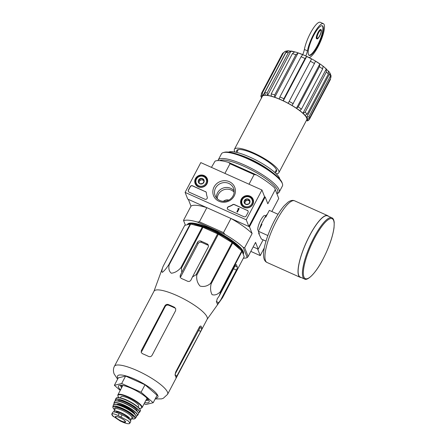 <?xml version="1.0" encoding="UTF-8"?>
<svg xmlns="http://www.w3.org/2000/svg" width="446" height="446" viewBox="0 0 446 446"><rect width="100%" height="100%" fill="white"/><g stroke="black" fill="none" stroke-linecap="round" stroke-linejoin="round"><path stroke-width="0.67" d="M319.631 35.752A4.415 1.126 114.1 0 0 320.886 30.295A4.415 1.126 114.1 0 0 318.048 33.868A4.415 1.126 114.1 0 0 317.273 38.356A4.415 1.126 114.1 0 0 319.631 35.752M319.71 35.953A5.023 1.282 114.1 0 0 321.131 29.743A5.023 1.282 114.1 0 0 317.909 33.801A5.023 1.282 114.1 0 0 317.022 38.913A5.023 1.282 114.1 0 0 319.71 35.953M302.695 54.719A25.461 5.988 -152.2 0 0 298.084 52.94L274.725 97.256A25.461 5.988 -152.2 0 1 279.33 99.034L279.882 96.955L301.083 56.753L302.695 54.719M311.542 58.972A25.461 5.988 -152.2 0 0 306.664 56.503L283.305 100.818A25.461 5.988 -152.2 0 1 288.177 103.288L311.542 58.972L288.177 103.288M319.832 63.962L296.467 108.272L298.229 106.878L319.431 66.671L319.832 63.962A25.461 5.988 -152.2 0 0 315.433 61.174L314.452 63.527A27.278 6.417 -152.2 0 0 310.567 61.325M296.467 108.272A25.461 5.988 -152.2 0 0 292.069 105.49L292.069 105.49A25.545 6.01 -152.2 0 0 288.2 103.277M326.305 68.924L302.94 113.239L305.125 112.191L326.327 71.984L326.305 68.924A25.461 5.988 -152.2 0 0 323.043 66.248L322.642 68.963A27.278 6.417 -152.2 0 0 319.431 66.671M302.94 113.239A25.461 5.988 -152.2 0 0 299.684 110.563L299.729 110.569A25.545 6.01 -152.2 0 0 296.518 108.278M331.099 75.859L329.973 73.111L306.608 117.426L309.006 116.657L330.202 76.45L329.973 73.111A25.461 5.988 -152.2 0 0 329.26 72.046A25.461 5.988 -152.2 0 0 328.351 70.947L328.368 74.014A27.278 6.417 -152.2 0 0 326.327 71.984M306.608 117.426A25.461 5.988 -152.2 0 0 304.986 115.263L305.053 115.285A25.545 6.01 -152.2 0 0 303.007 113.262M330.564 75.112A25.461 5.988 -152.2 0 0 330.558 74.694M306.218 120.81A25.545 6.01 -152.2 0 0 306.987 120.236L306.909 120.191A25.461 5.988 -152.2 0 0 307.038 119.996A25.461 5.988 -152.2 0 0 307.177 118.881L307.255 118.915A25.545 6.01 -152.2 0 0 306.686 117.46M286.477 51.073L263.112 95.388A25.461 5.988 -152.2 0 1 265.225 95.121L264.707 92.701L285.908 52.5L288.59 50.805A25.461 5.988 -152.2 0 0 286.477 51.073L285.295 51.268L283.522 52.801L262.32 93.008L263.04 95.344A25.545 6.01 -152.2 0 0 262.042 96.007L262.12 96.052A25.461 5.988 -152.2 0 0 261.992 96.247A25.461 5.988 -152.2 0 0 261.841 97.278M294.633 51.853A25.461 5.988 -152.2 0 0 290.998 51.034L267.633 95.349A25.461 5.988 -152.2 0 1 271.268 96.169L271.224 93.861L292.42 53.654L294.633 51.853M276.241 173.801A25.115 5.909 -152.2 0 0 278.861 172.697L306.731 119.835A25.115 5.909 -152.2 0 0 287.269 102.898A25.115 5.909 -152.2 0 0 262.298 96.408L234.429 149.271A25.115 5.909 -152.2 0 0 234.484 151.055A25.115 5.909 -152.2 0 0 234.997 152.058M306.664 56.503L305.053 58.532L283.857 98.739L283.305 100.818M298.084 52.94L295.876 54.741L274.68 94.948L274.725 97.256M290.998 51.034L288.317 52.728L267.115 92.935L267.633 95.349M261.183 94.864L260.865 96.18L261.808 97.345M307.255 118.915L309.574 118.112L330.77 77.905A27.278 6.417 -152.2 0 0 330.202 76.45M331.088 75.865L330.77 77.905M305.053 115.285L307.171 114.215L328.368 74.014M299.729 110.569L301.44 109.164L322.642 68.963M292.085 105.479L314.452 63.527M329.26 72.046L324.058 66.95C320.245 63.917 315.679 61.007 310.355 58.214C305.131 55.494 300.258 53.464 295.748 52.115L288.59 50.805M262.042 96.007L261.328 93.671L282.524 53.464L285.289 51.262M306.987 120.236L309.273 119.595L330.469 79.394M307.394 121.028L309.273 119.595M114.416 366.311A30.049 7.069 -152.2 0 1 144.298 374.071A30.049 7.069 -152.2 0 1 167.579 394.336L207.178 319.236A30.049 7.069 -152.2 0 0 207.362 318.076A30.049 7.069 -152.2 0 0 181.784 297.883A30.049 7.069 -152.2 0 0 154.015 291.21L114.416 366.311C113.217 368.541 113.122 371.094 114.126 373.96L117.61 379.167M244.096 256.829A33.601 7.905 -152.2 0 0 244.129 256.768A33.601 7.905 -152.2 0 0 244.185 256.651L242.089 251.293L220.541 292.163L219.17 296.027L217.247 298.742L216.433 301.83A32.341 7.61 27.8 0 1 217.302 304.072L217.364 304.178M220.541 292.163A33.601 7.905 -152.2 0 0 220.252 291.818C217.52 294.555 214.799 295.503 212.084 294.65C210.484 291.701 210.161 288.116 211.12 283.896A33.601 7.905 -152.2 0 0 210.523 283.472C207.351 286.17 203.861 287.04 200.059 286.087C197.366 283.032 196.279 279.374 196.809 275.11A33.601 7.905 -152.2 0 0 196.067 274.719L192.443 276.983L208.187 247.117A2.598 2.436 -21.3 0 0 207.072 243.856L200.962 241.113A2.598 2.436 -21.3 0 0 197.489 242.323L180.273 275.227L180.162 277.234L181.383 278.477A32.341 7.61 27.8 0 1 187.498 281.214C188.981 281.766 190.141 281.365 190.972 280.021L192.443 276.983M242.089 251.293A33.601 7.905 -152.2 0 0 241.799 250.947L232.667 243.025A33.601 7.905 -152.2 0 0 232.071 242.602L218.356 234.239A33.601 7.905 -152.2 0 0 217.615 233.855L202.98 227.293L181.433 268.163L181.745 272.188M181.433 268.163A33.601 7.905 -152.2 0 0 180.747 267.912C177.776 271.129 174.637 272.896 171.331 273.22C169.134 271.436 168.398 268.67 169.123 264.913A33.601 7.905 -152.2 0 0 168.672 264.874C166.291 268.509 164.178 271.006 162.327 272.361C161.58 271.614 161.865 269.574 163.169 266.234A33.601 7.905 -152.2 0 0 163.136 266.295A33.601 7.905 -152.2 0 0 163.08 266.407L153.959 291.31M244.129 256.768L222.582 297.638A33.601 7.905 -152.2 0 1 222.548 297.699L207.122 319.336M222.582 297.638A33.601 7.905 -152.2 0 0 222.638 297.521L220.698 299.946L236.441 270.075A2.598 0.663 114.1 0 0 237.294 267.003L236.419 264.768A2.598 0.663 114.1 0 0 236.302 264.629A2.598 0.663 114.1 0 0 234.914 266.162L219.17 296.027M217.302 304.072C217.408 304.373 217.899 303.904 218.774 302.661L220.698 299.946M202.98 227.293A33.601 7.905 -152.2 0 0 202.294 227.042L190.671 224.043A33.601 7.905 -152.2 0 0 190.219 224.004L184.716 225.364A33.601 7.905 -152.2 0 0 184.683 225.425A33.601 7.905 -152.2 0 0 184.65 225.486M202.294 227.042L180.747 267.912M217.615 233.855L196.067 274.719M218.356 234.239L196.809 275.11M190.671 224.043L169.123 264.913M190.219 224.004L168.672 264.874M184.716 225.364L163.169 266.234M244.185 256.651L222.638 297.521M241.799 250.947L220.252 291.818M232.667 243.025L211.12 283.896M232.071 242.602L210.523 283.472M180.273 275.227L180.82 276.626L198.03 243.7C198.871 242.373 200.009 241.922 201.436 242.34L200.962 241.113M207.072 243.856L207.552 245.077A28.979 6.818 -152.2 0 0 201.436 242.34M243.215 254.17A31.61 7.437 -152.2 0 0 243.393 251.873A31.61 7.437 -152.2 0 0 218.897 232.583A31.61 7.437 -152.2 0 0 189.137 223.262A31.61 7.437 -152.2 0 0 187.342 224.717M243.02 253.668L243.198 253.328A31.175 7.337 -152.2 0 0 243.293 251.594M189.427 223.195A31.175 7.337 -152.2 0 0 188.045 224.249L187.866 224.583M223.307 201.308C225.336 199.897 227.114 199.507 228.647 200.143M217.314 198.805A9.528 8.937 158.7 0 1 218.35 194.417A9.528 8.937 158.7 0 1 234.128 192.243M246.237 219.783L185.107 192.388L200.811 162.606L261.941 190.002L246.237 219.783L248.862 226.501L264.562 196.719L265.175 196.993L249.47 226.774L230.967 218.479L223.507 232.622L199.39 221.818L206.849 207.669L188.34 199.379L190.988 206.152A37.235 8.764 27.8 0 1 206.849 207.669M265.175 196.993L267.823 203.772L275.277 189.622L278.728 198.459L274.652 187.883A37.235 8.764 27.8 0 0 256.411 174.882L254.125 174.553L249.03 184.215M254.125 174.553L230.008 163.743L224.912 173.405M223.507 232.622L225.007 234.445L197.327 222.041L199.39 221.818M185.391 225.197L183.646 220.737A37.235 8.764 27.8 0 1 197.327 222.041M247.207 257.587L243.248 247.446L244.659 247.697L248.11 256.528L247.207 257.587A37.235 8.764 27.8 0 1 243.388 258.173M225.007 234.445A37.235 8.764 27.8 0 1 243.248 247.446M250.819 251.388L260.224 255.608L257.604 248.89L253.183 246.906L258.212 249.163L263.129 239.842M257.855 230.259A8.424 2.146 -65.9 0 1 260.631 220.357A8.424 2.146 -65.9 0 1 264.5 215.429M244.659 247.697L252.118 233.553L249.47 226.774M248.11 256.528L255.569 242.384L258.212 249.163M278.728 198.459L271.848 211.51M256.411 174.882L228.731 162.478A37.235 8.764 27.8 0 0 215.05 161.173L211.437 167.367M183.646 220.737L183.529 220.302L190.988 206.152M230.008 163.743L228.731 162.478M275.277 189.622L274.652 187.883M230.967 218.479A37.235 8.764 27.8 0 1 252.118 233.553M279.804 179.125A29.358 6.907 -152.2 0 0 256.879 160.532A29.358 6.907 -152.2 0 0 228.592 152.125M272.01 172.145A29.581 6.958 -152.2 0 0 238.755 154.611M239.87 249.275A29.191 6.868 -152.2 0 0 218.35 233.509A29.191 6.868 -152.2 0 0 193.218 224.7M242.964 253.523A31.175 7.337 -152.2 0 0 218.64 233.135A31.175 7.337 -152.2 0 0 188.034 224.544M144.716 402.615A17.322 4.075 -152.2 0 0 149.103 400.987A17.322 4.075 -152.2 0 0 135.679 390.417A17.322 4.075 -152.2 0 0 119.372 385.311A17.322 4.075 -152.2 0 0 118.491 387.173A17.322 4.075 -152.2 0 0 120.509 389.854M120.219 390.401L114.366 385.322L121.669 383.515L141.081 392.218L153.19 402.721L145.887 404.533L144.119 403.742M121.669 383.515L125.594 376.073L145.006 384.77L157.115 395.279L153.19 402.721M114.366 385.322L118.29 377.879L125.594 376.073M141.081 392.218L145.006 384.77M175.607 310.667L152.058 355.339C151.188 356.622 150.018 356.978 148.535 356.41A30.049 7.069 27.8 0 0 142.419 353.672L141.209 352.468L141.36 350.545L164.909 305.872C165.761 304.557 166.899 304.111 168.326 304.534A30.049 7.069 -152.2 0 1 174.442 307.272L175.718 308.643L175.607 310.667M141.36 350.545L141.716 351.465L165.176 306.558C166.024 305.237 167.161 304.78 168.588 305.198L168.326 304.534M174.442 307.272L174.698 307.935A28.009 6.59 -152.2 0 0 168.588 305.198M176.019 377.611L200.711 331.384L201.927 328.473A30.049 7.069 -152.2 0 0 201.051 326.232C200.594 325.764 199.97 326.177 199.178 327.464L175.624 372.137L175.144 375.376A30.049 7.069 27.8 0 1 176.019 377.611L176.064 377.717M201.927 328.473L200.115 327.659A28.009 6.59 -152.2 0 0 199.83 326.533M200.115 327.659L175.055 374.2M121.173 385.199A15.588 3.668 -152.2 0 0 121.267 385.5A15.588 3.668 -152.2 0 0 122.098 386.838M146.305 399.599A15.588 3.668 -152.2 0 0 148.178 399.438M120.821 385.182A15.588 3.668 -152.2 0 0 120.771 385.266A15.588 3.668 -152.2 0 0 120.805 386.37A15.588 3.668 -152.2 0 0 121.641 387.708M145.848 400.469A15.588 3.668 -152.2 0 0 148.351 399.806A15.588 3.668 -152.2 0 0 148.39 399.716M278.861 172.697A25.115 5.909 -152.2 0 0 259.399 155.76A25.115 5.909 -152.2 0 0 234.429 149.271M275.009 172.39A22.517 5.296 -152.2 0 0 276.559 171.487A22.517 5.296 -152.2 0 0 259.115 156.301A22.517 5.296 -152.2 0 0 236.726 150.486A22.517 5.296 -152.2 0 0 236.776 152.08A22.517 5.296 -152.2 0 0 236.859 152.276M302.723 54.624A8.658 2.208 114.1 0 0 304.373 49.467L307.433 50.838A18.531 4.728 114.1 0 1 314.804 32.14A18.531 4.728 114.1 0 1 323.361 23.671A18.531 4.728 114.1 0 1 321.17 39.984A18.531 4.728 114.1 0 1 309.797 57.317A3.462 0.881 114.1 0 0 309.318 57.679M323.361 23.671L320.3 22.3A18.531 4.728 114.1 0 0 311.748 30.768A18.531 4.728 114.1 0 0 304.373 49.467M317.825 45.815A16.195 4.131 114.1 0 0 322.402 25.801A16.195 4.131 114.1 0 0 312.01 38.891A16.195 4.131 114.1 0 0 309.156 55.36A16.195 4.131 114.1 0 0 317.825 45.815M305.789 55.973A8.658 2.208 114.1 0 0 307.433 50.838M321.131 29.743L320.674 29.536A5.023 1.282 114.1 0 0 317.452 33.601A5.023 1.282 114.1 0 0 316.565 38.707L317.022 38.913M308.939 55.232A16.195 4.131 114.1 0 0 317.362 45.609A16.195 4.131 114.1 0 0 322.163 25.729M260.224 255.608L264.305 247.865M195.448 178.612A6.528 6.121 158.7 0 1 201.765 175.022A6.528 6.121 158.7 0 1 207.39 179.091A6.528 6.121 158.7 0 1 203.437 186.896A6.528 6.121 158.7 0 1 195.242 183.836A6.528 6.121 158.7 0 1 195.448 178.612M241.297 199.161A6.528 6.121 158.7 0 1 247.614 195.565A6.528 6.121 158.7 0 1 253.239 199.641A6.528 6.121 158.7 0 1 249.286 207.446A6.528 6.121 158.7 0 1 241.091 204.38A6.528 6.121 158.7 0 1 241.297 199.161M214.08 186.963A11.395 10.687 158.7 0 1 233.637 185.235A11.395 10.687 158.7 0 1 224.689 202.205A11.395 10.687 158.7 0 1 214.08 186.963M247.268 210.306A1.734 1.622 158.7 0 1 248.015 212.474L246.209 215.903A1.734 1.622 158.7 0 1 243.895 216.706L228.235 209.687A1.734 1.622 158.7 0 1 228.519 206.654A17.322 16.246 158.7 0 0 232.684 204.669A1.734 1.622 158.7 0 1 234.384 204.53L247.335 210.473A1.734 1.622 158.7 0 1 248.127 211.248M205.444 191.557A1.734 1.622 158.7 0 1 206.375 192.878A17.322 16.246 158.7 0 0 207.251 197.121A1.734 1.622 158.7 0 1 204.837 199.206L189.182 192.187A1.734 1.622 158.7 0 1 188.435 190.013L190.241 186.59A1.734 1.622 158.7 0 1 192.555 185.781L205.511 191.724A1.734 1.622 158.7 0 1 206.303 192.505M264.562 196.719L261.941 190.002M248.862 226.501L187.733 199.1L185.107 192.388M207.022 179.415A6.406 6.01 158.7 0 1 207.652 180.279M195.855 184.884A6.406 6.01 158.7 0 1 195.733 183.819M252.871 199.959A6.406 6.01 158.7 0 1 253.501 200.823M241.699 205.433A6.406 6.01 158.7 0 1 241.576 204.368M215.58 188.028A9.912 9.294 158.7 0 1 224.929 182.57A9.912 9.294 158.7 0 1 233.553 188.34A9.912 9.294 158.7 0 1 227.705 200.605A9.912 9.294 158.7 0 1 215.089 195.549A9.912 9.294 158.7 0 1 215.58 188.028M216.421 197.851A9.912 9.294 158.7 0 1 217.486 192.917A9.912 9.294 158.7 0 1 234.133 190.933M227.443 208.912A1.734 1.622 158.7 0 1 228.586 206.821L228.519 206.654M247.335 210.473L234.445 204.697A1.734 1.622 158.7 0 0 232.745 204.837A17.322 16.246 158.7 0 1 228.586 206.821M236.882 211.722L237.406 212.095L239.212 208.672L238.036 208.466L238.381 208.879L236.882 211.722L237.344 211.928L239.151 208.505M238.32 209.007L237.919 208.689M188.39 191.412A1.734 1.622 158.7 0 1 188.502 190.18L190.308 186.757A1.734 1.622 158.7 0 1 192.622 185.949L205.511 191.724M245.445 199.423L248.422 199.161L250.033 201.48L248.673 204.056L245.701 204.318L244.09 202.005L245.445 199.423A2.999 2.815 158.7 0 1 250.033 201.48A2.999 2.815 158.7 0 1 245.701 204.318A2.999 2.815 158.7 0 1 245.445 199.423L245.885 200.544L244.659 202.869M242.323 199.618A5.369 5.034 158.7 0 1 251.538 198.805A5.369 5.034 158.7 0 1 247.324 206.799A5.369 5.034 158.7 0 1 242.323 199.618M241.799 199.568A6.06 5.686 158.7 0 1 247.519 196.229A6.06 5.686 158.7 0 1 252.793 199.758A6.06 5.686 158.7 0 1 249.214 207.262A6.06 5.686 158.7 0 1 241.498 204.168A6.06 5.686 158.7 0 1 241.799 199.568M249.911 201.793L249.665 201.441A2.598 2.436 158.7 0 1 249.888 201.843M244.943 203.287A2.598 2.436 158.7 0 1 247.368 200.41L245.885 200.544M247.368 200.41A2.598 2.436 158.7 0 1 249.665 201.441L248.857 200.282L247.368 200.41M248.857 200.282L248.422 199.161M199.602 178.874L202.573 178.612L204.184 180.931L202.824 183.512L199.853 183.774L198.241 181.455L199.602 178.874A2.999 2.815 158.7 0 1 204.184 180.931A2.999 2.815 158.7 0 1 199.853 183.774A2.999 2.815 158.7 0 1 199.602 178.874L200.037 179.994L198.81 182.325M196.474 179.069A5.369 5.034 158.7 0 1 205.69 178.255A5.369 5.034 158.7 0 1 201.475 186.255A5.369 5.034 158.7 0 1 196.474 179.069M195.95 179.019A6.06 5.686 158.7 0 1 201.67 175.679A6.06 5.686 158.7 0 1 206.944 179.214A6.06 5.686 158.7 0 1 203.365 186.712A6.06 5.686 158.7 0 1 195.655 183.624A6.06 5.686 158.7 0 1 195.95 179.019M204.062 181.243L203.816 180.892A2.598 2.436 158.7 0 1 204.039 181.299M199.094 182.737A2.598 2.436 158.7 0 1 201.52 179.866L200.037 179.994M201.52 179.866A2.598 2.436 158.7 0 1 203.816 180.892L203.008 179.732L201.52 179.866M203.008 179.732L202.573 178.612M278.025 214.275L269.328 210.378L265.716 217.23L265.102 216.957L261.339 224.104L261.947 224.377L258.334 231.229L259.343 233.799L258.73 233.526L261.395 239.062L265.994 241.124M267.84 235.544L258.334 231.229M267.99 235.131L267.812 235.471M261.339 224.104A12.817 3.267 114.1 0 0 259.678 228.675M258.825 232.483A12.817 3.267 114.1 0 0 258.73 233.526M267.405 214.03A12.817 3.267 114.1 0 0 265.102 216.957M331.869 217.804L327.593 215.886A33.511 8.546 114.1 0 0 306.084 242.975A33.511 8.546 114.1 0 0 300.18 277.05L304.456 278.967C307.104 281.32 315.606 273.621 322.915 259.316C328.931 247.625 332.638 237.11 334.037 227.772L334.232 222.482C333.915 219.806 333.129 218.245 331.869 217.804A33.511 8.546 114.1 0 0 310.366 244.893A33.511 8.546 114.1 0 0 304.456 278.967M328.563 216.321A33.773 8.613 114.1 0 0 327.698 215.647A33.773 8.613 114.1 0 0 306.028 242.947A33.773 8.613 114.1 0 0 300.074 277.289A33.773 8.613 114.1 0 0 301.15 277.484M277.206 193.469L277.34 193.43A34.465 8.112 -152.2 0 0 279.163 192.17L282.424 185.993A34.465 8.112 -152.2 0 0 282.43 183.78L282.056 182.687A33.601 7.905 -152.2 0 0 256.015 162.182A33.601 7.905 -152.2 0 0 224.383 152.276L223.268 152.588A34.465 8.112 -152.2 0 0 221.445 153.842L218.189 160.025A34.465 8.112 -152.2 0 0 217.994 160.588M282.43 183.78A34.465 8.112 -152.2 0 0 255.714 162.745A34.465 8.112 -152.2 0 0 223.268 152.588M279.163 192.17A34.465 8.112 -152.2 0 0 252.458 168.922A34.465 8.112 -152.2 0 0 218.189 160.025M276.994 193.876L277.657 192.616A33.338 7.844 -152.2 0 0 254.131 171.37A33.338 7.844 -152.2 0 0 219.61 160.621M112.66 415.85L120.225 421.007L123.202 422.345C125.962 423.438 127.946 423.89 129.162 423.7L129.792 423.271L129.842 422.54L128.03 420.801L118.084 415.521C115.419 414.245 113.501 413.659 112.331 413.765L111.885 414.49M129.792 423.271L130.684 421.582A8.485 1.996 -152.2 0 0 122.104 414.88L119.127 413.542A8.485 1.996 -152.2 0 0 112.687 412.327L111.768 414.139L113.15 416.374M115.626 412.26L115.637 412.243A7.554 1.778 27.8 0 1 122.767 414A7.554 1.778 27.8 0 1 129.045 419.089M130.399 420.5A9.528 2.241 -152.2 0 0 130.739 420.204A9.528 2.241 -152.2 0 0 123.358 413.782A9.528 2.241 -152.2 0 0 113.886 411.323A9.528 2.241 -152.2 0 0 113.892 411.959M138.176 407.215L138.7 406.228A10.046 2.364 -152.2 0 0 130.912 399.454A10.046 2.364 -152.2 0 0 120.927 396.856L120.409 397.843M283.294 100.79A25.545 6.01 -152.2 0 0 279.319 99.006M274.68 97.217A25.545 6.01 -152.2 0 0 271.229 96.13M267.572 95.305A25.545 6.01 -152.2 0 0 265.164 95.076M309.574 118.112A27.278 6.417 -152.2 0 0 309.006 116.657M307.171 114.215A27.278 6.417 -152.2 0 0 305.125 112.191M301.44 109.164A27.278 6.417 -152.2 0 0 298.229 106.878M293.256 103.734A27.278 6.417 -152.2 0 0 289.365 101.532M305.053 58.532A27.278 6.417 -152.2 0 0 301.083 56.753M283.857 98.739A27.278 6.417 -152.2 0 0 279.882 96.955M295.876 54.741A27.278 6.417 -152.2 0 0 292.42 53.654M274.68 94.948A27.278 6.417 -152.2 0 0 271.224 93.861M288.317 52.728A27.278 6.417 -152.2 0 0 285.908 52.5M267.115 92.935A27.278 6.417 -152.2 0 0 264.707 92.701M283.522 52.801A27.278 6.417 -152.2 0 0 282.524 53.464M262.32 93.008A27.278 6.417 -152.2 0 0 261.328 93.671M237.294 267.003L235.009 265.983M236.419 264.768L236.124 264.634M236.441 270.075L233.537 268.776M218.774 302.661L216.338 301.568M198.03 243.7L197.489 242.323M155.576 398.194A22.774 5.358 -152.2 0 0 141.259 382.406A22.774 5.358 -152.2 0 0 117.605 377.572A22.774 5.358 -152.2 0 0 118.017 378.392M165.176 306.558L164.909 305.872M200.711 331.384L198.838 330.542M177.157 376.056L175.038 375.103M322.915 259.265A32.82 8.368 114.1 0 0 329.588 218.919A32.82 8.368 114.1 0 0 303.821 267.795A32.82 8.368 114.1 0 0 322.915 259.265M327.698 215.647L294.611 200.817A33.773 8.613 114.1 0 0 272.941 228.118A33.773 8.613 114.1 0 0 266.987 262.46L300.074 277.289M121.061 416.859L122.104 414.88M118.084 415.521L119.127 413.542M147.046 398.194L142.073 407.627A13.681 3.217 -152.2 0 0 131.47 398.395A13.681 3.217 -152.2 0 0 117.867 394.866L117.878 396.098L118.837 397.564M139.263 408.313A13.335 3.139 -152.2 0 0 132.808 399.605A13.335 3.139 -152.2 0 0 118.045 396.271A13.335 3.139 -152.2 0 0 118.887 397.57M140.178 409.952A13.335 3.139 -152.2 0 0 129.78 401.595A13.335 3.139 -152.2 0 0 117.014 397.743M116.055 398.295L117.136 397.592C120.816 397.67 124.757 398.858 128.955 401.16C133.282 403.385 136.565 405.609 138.806 407.822C140.429 409.79 140.914 410.872 140.261 411.061A13.681 3.217 -152.2 0 0 129.663 401.824A13.681 3.217 -152.2 0 0 116.055 398.295L115.369 399.688A13.642 3.211 -152.2 0 0 115.419 400.625M140.261 411.061L139.503 412.411A13.642 3.211 -152.2 0 0 128.95 403.178A13.642 3.211 -152.2 0 0 115.369 399.688L115.481 400.904M138.422 412.968A13.469 3.167 -152.2 0 0 128.939 403.401A13.469 3.167 -152.2 0 0 115.492 400.831A13.469 3.167 -152.2 0 0 115.52 400.898M137.212 411.262A11.083 2.609 -152.2 0 0 128.593 403.853A11.083 2.609 -152.2 0 0 117.61 400.926M132.914 407.761A10.219 2.403 -152.2 0 0 122.929 402.498M138.438 413.213A13.324 3.133 -152.2 0 0 128.052 404.873A13.324 3.133 -152.2 0 0 115.308 401.015M114.538 401.578C114.929 398.674 129 403.981 136.169 410.253C138.154 412.032 138.901 413.336 138.411 414.167A13.497 3.178 -152.2 0 0 127.991 405.001A13.497 3.178 -152.2 0 0 114.538 401.578L113.914 403.195L114.126 404.461M138.411 414.167L137.429 415.594A13.302 3.128 -152.2 0 0 127.177 406.54A13.302 3.128 -152.2 0 0 113.914 403.195M136.253 416.101A13.129 3.089 -152.2 0 0 127.372 406.852A13.129 3.089 -152.2 0 0 114.064 404.243A13.129 3.089 -152.2 0 0 114.159 404.455M134.742 414.061A10.219 2.403 -152.2 0 0 126.77 407.31A10.219 2.403 -152.2 0 0 116.696 404.544M134.14 413.492A9.873 2.325 -152.2 0 0 126.575 407.677A9.873 2.325 -152.2 0 0 117.504 404.723M136.264 416.352A12.8 3.01 -152.2 0 0 126.268 408.263A12.8 3.01 -152.2 0 0 113.947 404.589M113.251 405.18C113.412 402.426 125.895 406.613 134.079 413.436L135.813 415.293L136.169 417.261A12.967 3.05 -152.2 0 0 126.196 408.402A12.967 3.05 -152.2 0 0 113.251 405.18L112.899 407.672L114.633 409.913M136.169 417.261L135.138 418.51A12.644 2.977 -152.2 0 0 125.432 409.846A12.644 2.977 -152.2 0 0 112.805 406.73M131.498 418.777A12.304 2.893 -152.2 0 0 127.511 411.402A12.304 2.893 -152.2 0 0 113.067 407.845A12.304 2.893 -152.2 0 0 114.644 409.891M131.893 418.019A10.392 2.447 -152.2 0 0 125.727 410.905A10.392 2.447 -152.2 0 0 114.756 408.603A10.392 2.447 -152.2 0 0 115.04 409.133M131.988 417.835L131.955 417.896A9.528 2.241 -152.2 0 0 124.573 411.474A9.528 2.241 -152.2 0 0 115.107 409.015L115.168 409.032M112.331 413.765A9.963 2.341 -152.2 0 0 113.462 416.664M115.33 417.094A5.759 1.355 -152.2 0 0 119.946 420.656A5.759 1.355 -152.2 0 0 125.281 422.245A5.759 1.355 -152.2 0 0 120.883 418.086A5.759 1.355 -152.2 0 0 115.33 417.094M129.162 423.7A9.963 2.341 -152.2 0 0 128.03 420.801M115.698 417.016A5.458 1.282 -152.2 0 0 120.621 420.667A5.458 1.282 -152.2 0 0 125.359 421.687L124.462 420.461C121.457 417.757 115.726 416.007 116.166 416.492L115.704 416.597A5.458 1.282 -152.2 0 0 115.698 417.016M307.556 119.015L307.038 119.996M238.281 149.577L236.77 152.437M276.431 169.692L274.92 172.552M184.683 225.425L163.136 266.295M167.579 394.336L163.32 398.272L161.536 398.88L155.169 398.964M261.601 98.12L260.865 96.18M241.498 204.168L242.239 206.063M252.793 199.758L253.534 201.653M195.655 183.624L196.391 185.519M206.944 179.214L207.685 181.109M265.141 215.39L265.95 215.752M294.611 200.817C292.727 199.953 290.508 200.427 287.954 202.233L284.18 205.784C281.281 209.079 278.365 213.405 275.422 218.757C271.096 226.746 267.795 234.747 265.526 242.752C263.943 248.428 263.307 253.049 263.619 256.617C263.96 259.656 265.08 261.601 266.987 262.46M122.84 385.433L117.867 394.866M142.073 407.627L140.981 408.33L139.297 408.352M139.503 412.411L138.433 413.007M137.429 415.594L136.264 416.135M135.138 418.51L134.229 418.978L131.486 418.794M115.107 409.015L113.886 411.323M131.955 417.896L130.739 420.204"/></g></svg>
